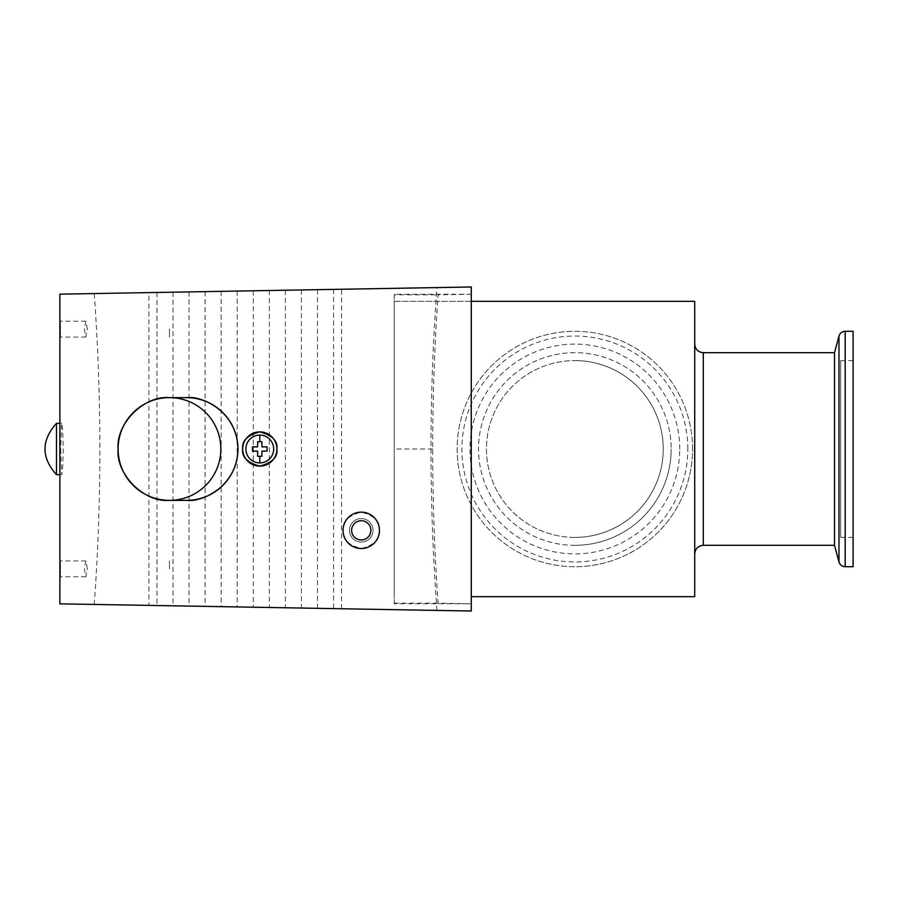 <?xml version="1.0" encoding="UTF-8"?>
<svg xmlns="http://www.w3.org/2000/svg" width="898" height="898" viewBox="0 0 898 898"><rect width="100%" height="100%" fill="white"/><g stroke="black" fill="none" stroke-linecap="round" stroke-linejoin="round"><path stroke-width="0.67" stroke-dasharray="4.49 3.37" d="M692.571 449A117.717 117.717 0 0 0 574.855 331.283A117.717 117.717 0 0 0 457.138 449A117.717 117.717 0 0 0 574.855 566.717A117.717 117.717 0 0 0 692.571 449A117.717 117.717 0 0 0 574.855 331.283A117.717 117.717 0 0 0 457.138 449A117.717 117.717 0 0 0 574.855 566.717A117.717 117.717 0 0 0 692.571 449A117.717 117.717 0 0 1 574.855 566.717M59.885 603.849L436.978 610.427C433.061 558.141 431.051 504.339 430.973 449C431.051 393.661 433.061 339.859 436.978 287.573L471.259 286.978M341.554 608.765L341.554 289.235L436.978 287.573M94.234 604.444C97.938 553.987 99.813 502.173 99.891 449C99.813 395.827 97.938 344.013 94.234 293.556L148.922 292.602L148.922 605.398M379.439 530.336C380.471 538.935 374.41 544.996 361.243 548.532C348.087 544.996 342.015 538.935 343.047 530.336C342.015 521.738 348.087 515.665 361.243 512.141C374.41 515.665 380.471 521.738 379.439 530.336A18.196 18.196 0 0 1 361.243 548.532A18.196 18.196 0 0 1 343.047 530.336A18.196 18.196 0 0 1 361.243 512.141A18.196 18.196 0 0 1 379.439 530.336A18.196 18.196 0 0 1 361.243 548.532A18.196 18.196 0 0 1 343.047 530.336A18.196 18.196 0 0 1 361.243 512.141A18.196 18.196 0 0 1 379.439 530.336M186.593 500.366L169.464 500.366A51.366 51.366 0 0 0 220.841 449A51.366 51.366 0 0 0 169.464 397.634L186.593 397.634M60.66 449L61.715 474.683L62.737 467.173L63.219 449L62.737 430.827L61.715 423.317L60.66 449M56.495 474.683L56.495 423.317M169.464 329.139L169.464 337.064L169.464 329.139M87.387 329.139L85.849 321.226L84.367 329.139L85.849 337.064L87.387 329.139M60.514 329.139C60.368 318.925 60.245 318.925 60.132 329.139C60.245 339.354 60.368 339.354 60.514 329.139C60.368 318.925 60.245 318.925 60.132 329.139C60.245 339.354 60.368 339.354 60.514 329.139M169.464 568.861L169.464 560.936L169.464 568.861M87.387 568.861L85.849 560.936L84.367 568.861L85.849 576.774L87.387 568.861M60.514 568.861C60.368 558.646 60.245 558.646 60.132 568.861C60.245 579.075 60.368 579.075 60.514 568.861C60.368 558.646 60.245 558.646 60.132 568.861C60.245 579.075 60.368 579.075 60.514 568.861M373.018 530.336A11.775 11.775 0 0 1 361.243 542.1A11.775 11.775 0 0 1 349.468 530.336A11.775 11.775 0 0 1 361.243 518.561A11.775 11.775 0 0 1 373.018 530.336A11.775 11.775 0 0 1 361.243 542.1A11.775 11.775 0 0 1 349.468 530.336A11.775 11.775 0 0 1 361.243 518.561A11.775 11.775 0 0 1 373.018 530.336M273.699 449A13.908 13.908 0 0 1 259.791 462.908A13.908 13.908 0 0 1 245.884 449A13.908 13.908 0 0 1 259.791 435.092A13.908 13.908 0 0 1 273.699 449M574.855 352.678A96.322 96.322 0 0 0 478.533 449A96.322 96.322 0 0 0 574.855 545.322A96.322 96.322 0 0 0 671.165 449A96.322 96.322 0 0 0 574.855 352.678A96.322 96.322 0 0 0 478.533 449A96.322 96.322 0 0 0 574.855 545.322A96.322 96.322 0 0 0 671.165 449A96.322 96.322 0 0 0 574.855 352.678M694.715 449L694.715 344.125L694.715 449M370.874 530.336A9.631 9.631 0 0 0 361.243 520.705A9.631 9.631 0 0 0 351.612 530.336A9.631 9.631 0 0 0 361.243 539.967A9.631 9.631 0 0 0 370.874 530.336M834.523 352.678L834.523 545.322M574.855 537.397A88.397 88.397 0 0 1 486.458 449A88.397 88.397 0 0 1 574.855 360.603A88.397 88.397 0 0 0 486.458 449A88.397 88.397 0 0 0 574.855 537.397A88.397 88.397 0 0 0 663.252 449A88.397 88.397 0 0 0 574.855 360.603A88.397 88.397 0 0 1 663.252 449A88.397 88.397 0 0 1 574.855 537.397M853.1 537.397L853.1 360.603L853.1 537.397L840.685 537.397L840.685 360.603L840.685 537.397M853.1 360.603L840.685 360.603M436.978 610.427L471.259 611.022M471.237 294.252L438.101 294.836C434.542 344.899 432.735 396.287 432.668 449C432.735 501.791 434.553 553.179 438.101 603.164L471.237 603.748L471.237 294.252L394.211 294.252L394.211 603.748L471.237 603.748M341.554 289.235L148.922 292.602M59.885 294.151L94.234 293.556M394.211 603.748L394.211 294.836L438.101 294.836M394.211 294.836L394.211 294.252M394.211 603.164L438.101 603.164M471.259 301.313L394.211 301.313L394.211 596.687L394.211 301.313L694.715 301.313L694.715 596.687L471.259 596.687M259.791 441.726L257.647 441.726L257.647 446.856L252.518 446.856L252.518 451.144L257.647 451.144L257.647 456.274M261.935 456.274L261.935 451.144L267.065 451.144L267.065 446.856L261.935 446.856L261.935 441.726M853.1 331.283L853.1 566.717M687.812 449A112.957 112.957 0 0 0 574.855 336.043A112.957 112.957 0 0 0 461.898 449A112.957 112.957 0 0 0 574.855 561.957A112.957 112.957 0 0 0 687.812 449M838.979 336.043L838.979 561.957M845.186 331.283L845.186 566.717M679.73 449A104.875 104.875 0 0 0 574.855 344.125A104.875 104.875 0 0 0 469.98 449A104.875 104.875 0 0 0 574.855 553.875A104.875 104.875 0 0 0 679.73 449M703.28 352.678L703.28 545.322M574.855 545.322A96.322 96.322 0 0 0 671.165 449M333.528 289.381L333.528 608.62M317.477 289.661L317.477 608.339M301.425 289.942L301.425 608.058M285.373 290.222L285.373 607.778M269.321 290.503L269.321 607.497M253.27 290.784L253.27 607.216M237.207 291.064L237.207 606.936M221.155 291.345L221.155 606.655M205.103 291.626L205.103 606.375M189.051 291.906L189.051 606.094M173 292.176L173 605.824M156.948 292.456L156.948 605.544M432.668 449L394.211 449M61.715 474.683L59.885 474.683M85.849 321.226L60.301 321.226M85.849 560.936L60.301 560.936M61.715 423.317L59.885 423.317M85.849 337.064L60.301 337.064M85.849 576.774L60.301 576.774"/><path stroke-width="1.35" d="M257.647 441.726L261.935 441.726L261.935 446.856L267.065 446.856L267.065 451.144L261.935 451.144L261.935 456.274L257.647 456.274L257.647 451.144L252.518 451.144L252.518 446.856L257.647 446.856L257.647 441.726M245.884 449A13.908 13.908 0 0 1 259.791 435.092A13.908 13.908 0 0 1 273.699 449A13.908 13.908 0 0 1 259.791 462.908A13.908 13.908 0 0 1 245.884 449M276.91 449C277.886 457.093 272.184 462.807 259.791 466.118C247.399 462.807 241.697 457.093 242.673 449C241.697 440.907 247.399 435.193 259.791 431.882C272.184 435.193 277.886 440.907 276.91 449A17.118 17.118 0 0 1 259.791 466.118A17.118 17.118 0 0 1 242.673 449A17.118 17.118 0 0 1 259.791 431.882A17.118 17.118 0 0 1 276.91 449M220.841 449A51.366 51.366 0 0 1 169.464 500.366A51.366 51.366 0 0 1 118.098 449C115.808 423.587 144.05 395.333 169.464 397.634L186.593 397.634C201.612 395.569 237.263 410.981 237.959 449C237.263 487.019 201.612 502.431 186.593 500.366L169.464 500.366C144.05 502.667 115.808 474.413 118.098 449A51.366 51.366 0 0 1 169.464 397.634A51.366 51.366 0 0 1 220.841 449M59.885 423.317L56.495 423.317L56.495 474.683L59.885 474.683M379.439 530.336A18.196 18.196 0 0 1 361.243 548.532A18.196 18.196 0 0 1 343.047 530.336A18.196 18.196 0 0 1 361.243 512.141A18.196 18.196 0 0 1 379.439 530.336M703.28 352.678L703.28 545.322L834.523 545.322L834.523 352.678L703.28 352.678C698.072 352.173 695.22 349.322 694.715 344.125M351.612 530.336A9.631 9.631 0 0 1 361.243 520.705A9.631 9.631 0 0 1 370.874 530.336A9.631 9.631 0 0 1 361.243 539.967A9.631 9.631 0 0 1 351.612 530.336M853.1 566.717L853.1 331.283L845.186 331.283L845.186 566.717L853.1 566.717M471.259 611.022L59.885 603.849L59.885 294.151L471.259 286.978L471.259 611.022M186.593 397.634A51.366 51.366 0 0 1 237.959 449A51.366 51.366 0 0 1 186.593 500.366M471.259 301.313L694.715 301.313L694.715 596.687L471.259 596.687M257.647 456.274L261.935 456.274M261.935 441.726L259.791 441.726L259.791 435.092M259.791 456.274L259.791 462.908M834.523 545.322L838.979 561.957L838.979 336.043C839.978 333.057 842.043 331.474 845.186 331.283M56.495 423.317C41.173 440.435 41.173 457.565 56.495 474.683M703.28 545.322C698.072 545.827 695.22 548.678 694.715 553.875M834.523 352.678L838.979 336.043M838.979 561.957C839.978 564.943 842.043 566.526 845.186 566.717"/></g></svg>
